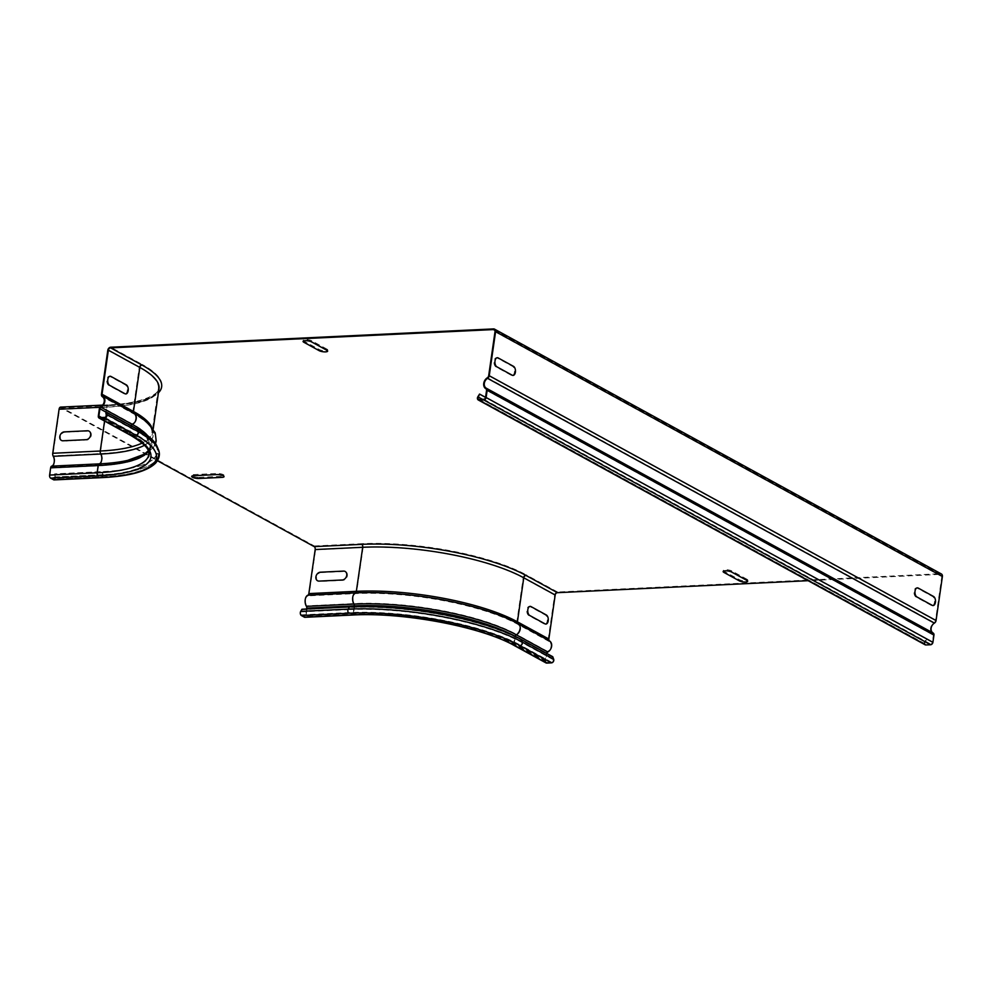 <?xml version="1.0" encoding="UTF-8"?>
<svg xmlns="http://www.w3.org/2000/svg" width="992" height="992" viewBox="0 0 992 992"><rect width="100%" height="100%" fill="white"/><g stroke="black" fill="none" stroke-linecap="round" stroke-linejoin="round"><path stroke-width="0.74" stroke-dasharray="4.96 3.72" d="M931.277 605.405L915.976 597.023A4.662 2.616 -92.7 0 1 914.066 591.182A4.662 2.616 -92.7 0 1 917.265 588.132L932.554 596.514A4.662 2.616 -92.7 0 1 934.464 602.355A4.662 2.616 -92.7 0 1 931.277 605.405M544.062 623.918L528.773 615.536A4.662 2.616 -92.7 0 1 526.864 609.696A4.662 2.616 -92.7 0 1 530.05 606.645L545.352 615.015A4.662 2.616 -92.7 0 1 547.262 620.868A4.662 2.616 -92.7 0 1 544.062 623.918M747.075 579.316L731.774 570.933A4.662 1.252 -171.8 0 0 725.375 569.718A4.662 1.252 -171.8 0 0 724.061 571.293L739.362 579.675A4.662 1.252 -171.8 0 0 745.773 580.89A4.662 1.252 -171.8 0 0 747.075 579.316M64.939 432.239L88.065 431.123A4.662 3.646 118.7 0 1 91.276 435.389A4.662 3.646 118.7 0 1 86.788 440.026L63.649 441.13A4.662 3.646 118.7 0 1 60.438 436.864A4.662 3.646 118.7 0 1 64.939 432.239M321.036 572.545L344.162 571.442A4.662 3.646 118.7 0 1 347.386 575.707A4.662 3.646 118.7 0 1 342.885 580.345L319.759 581.448A4.662 3.646 118.7 0 1 316.547 577.183A4.662 3.646 118.7 0 1 321.036 572.545M198.995 477.363L222.134 476.259A4.662 1.252 -171.8 0 0 223.436 474.684A4.662 1.252 -171.8 0 0 217.025 473.469L193.899 474.573A4.662 1.252 -171.8 0 0 192.597 476.16A4.662 1.252 -171.8 0 0 198.995 477.363M511.24 375.274L495.938 366.891A4.662 2.616 -92.7 0 1 494.028 361.051A4.662 2.616 -92.7 0 1 497.228 357.988L512.517 366.37A4.662 2.616 -92.7 0 1 514.426 372.223A4.662 2.616 -92.7 0 1 511.24 375.274M124.025 393.787L108.736 385.404A4.662 2.616 -92.7 0 1 106.826 379.552A4.662 2.616 -92.7 0 1 110.013 376.501L125.314 384.884A4.662 2.616 -92.7 0 1 127.224 390.736A4.662 2.616 -92.7 0 1 124.025 393.787M327.038 349.172L311.736 340.789A4.662 1.252 -171.8 0 0 305.338 339.586A4.662 1.252 -171.8 0 0 304.023 341.161L319.325 349.544A4.662 1.252 -171.8 0 0 325.736 350.759A4.662 1.252 -171.8 0 0 327.038 349.172M54.114 479.917A2.455 1.376 87.3 0 0 55.329 476.941L54.833 473.854L54.944 477.09A1.748 0.98 -92.7 0 1 54.076 479.223A1.748 0.98 -92.7 0 1 53.754 479.148L50.704 477.462A1.748 0.98 -92.7 0 1 49.984 475.28L51.026 468.038A1.748 0.98 -92.7 0 1 51.782 466.823A6.535 3.67 87.3 0 0 54.585 462.458A6.535 3.67 87.3 0 0 53.506 455.812A2.331 1.314 -92.7 0 1 53.122 453.493L59.47 409.448A2.331 1.314 -92.7 0 1 60.636 407.811A2.331 1.314 -92.7 0 1 61.07 407.923L157.455 460.734M101.63 477.648A2.455 1.376 87.3 0 0 102.833 474.672L102.35 471.584L54.833 473.854M54.944 477.09L102.461 474.821L101.965 471.733A124.632 33.517 -171.8 0 0 139.525 466.029L140.083 465.843A125.228 33.678 -171.8 0 1 102.35 471.584L54.461 474.015M139.525 466.029A124.632 33.517 -171.8 0 0 156.376 446.623A124.632 33.517 -171.8 0 0 136.834 429.499L137.38 429.152M140.083 465.843A125.228 33.678 -171.8 0 0 157.021 446.35M105.412 412.288L136.834 429.499L137.764 432.053A126.207 33.939 -171.8 0 1 157.554 449.388C163.072 467.74 138.694 474.424 101.593 476.954A1.748 0.98 -92.7 0 1 101.271 476.867L53.754 479.148M102.635 405.108L108.103 404.848A3.038 1.699 87.3 0 1 108.674 404.984L61.157 407.253L314.328 545.96A3.038 1.699 -92.7 0 1 315.568 549.766L309.219 593.799A3.038 1.699 -92.7 0 1 307.991 595.87A5.828 3.274 87.3 0 0 305.586 599.962A5.828 3.274 87.3 0 0 306.677 605.839A2.455 1.376 -92.7 0 1 307.123 608.344L306.082 615.598A2.455 1.376 -92.7 0 1 304.866 617.309M349.444 606.968L302.225 609.758L300.973 611.89A1.748 0.98 87.3 0 0 301.444 614.854L304.507 616.528A1.748 0.98 87.3 0 0 304.829 616.602A1.748 0.98 87.3 0 0 305.697 615.387L306.615 609.014M552.767 656.729L553.152 659.643A1.748 1.364 118.7 0 1 551.54 662.197L546.914 662.42A1.748 1.364 118.7 0 1 545.699 660.821L546.753 653.579A1.748 1.364 118.7 0 1 546.766 653.443M300.973 611.89L348.49 609.621L349.73 607.488A124.632 33.517 8.2 0 1 520.788 639.877L521.346 639.518M493.508 328.91L940.317 573.711L557.529 592.013A3.038 2.368 -61.3 0 0 554.615 595.026L548.266 639.059A3.038 2.368 -61.3 0 0 549.221 641.551A5.828 4.563 118.7 0 1 551.031 646.437A5.828 4.563 118.7 0 1 547.609 651.459A2.455 1.922 -61.3 0 0 546.17 653.616L545.129 660.858A2.455 1.922 -61.3 0 0 545.972 662.904M552.222 657.088L520.788 639.877L521.718 642.419A1.748 1.364 -61.3 0 1 520.106 644.986A124.694 33.53 8.2 0 0 348.961 612.585L301.444 614.854M485.547 397.408L926.813 639.183L925.127 641.861A1.748 1.364 -61.3 0 0 926.02 644.304L930.645 644.081A1.748 1.364 -61.3 0 0 932.331 642.345L933.385 635.103A1.748 1.364 -61.3 0 0 932.778 633.64A6.535 5.109 118.7 0 1 930.533 628.308A6.535 5.109 118.7 0 1 934.179 622.567A2.331 1.823 -61.3 0 0 935.481 620.558L941.817 576.513A2.331 1.823 -61.3 0 0 940.218 574.38L808.12 580.692M485.559 397.358L926.813 639.183M925.09 644.775A2.455 1.922 118.7 0 1 924.68 641.551L926.367 638.873M940.317 573.711A3.038 2.368 118.7 0 1 941.346 573.946M158.199 449.116A126.815 34.1 -171.8 0 1 102.833 474.672L55.329 476.941M156.376 446.623L157.554 449.388A126.207 33.939 -171.8 0 1 102.461 474.821A1.748 0.98 -92.7 0 1 101.593 476.954L54.076 479.223M100.105 417.62L131.527 434.843A119.102 32.029 -171.8 0 1 98.208 475.193L50.704 477.462M104.73 417.396L136.152 434.62A1.748 1.364 -61.3 0 0 137.764 432.053L106.342 414.842M101.271 476.867A124.694 33.53 -171.8 0 0 136.152 434.62M98.208 475.193A1.748 0.98 -92.7 0 1 97.489 473.01L49.984 475.28M51.782 466.823L99.287 464.554A1.748 0.98 -92.7 0 0 98.53 465.769A117.341 31.558 -171.8 0 0 150.561 447.367L149.519 454.609A117.341 31.558 -171.8 0 1 97.489 473.01L98.53 465.769L51.026 468.038M155.546 443.647L152.917 448.446L142.588 456.196L127.819 461.057A118.333 31.818 -171.8 0 1 99.287 464.554A6.535 3.67 87.3 0 0 102.089 460.189A6.535 3.67 87.3 0 0 101.023 453.542L53.506 455.812M59.47 409.448L106.975 407.179L100.626 451.211A117.341 31.558 -171.8 0 0 152.656 432.822C152.83 427.478 148.242 421.898 138.905 416.119A118.569 31.893 -171.8 0 1 101.023 453.542A2.331 1.314 -92.7 0 1 100.626 451.211L53.122 453.493M153.214 428.99L152.656 432.822A117.341 31.558 -171.8 0 0 151.305 426.399M131.39 425.866A1.748 1.364 -61.3 0 0 131.366 426.002A117.341 31.558 -171.8 0 1 150.561 447.367C149.916 452.91 142.34 457.473 127.819 461.057A118.333 31.818 -171.8 0 0 147.647 435.699M105.834 412.015L131.366 426.002L130.324 433.244A1.748 1.364 -61.3 0 0 131.527 434.843M99.498 417.483L130.919 434.707C152.718 447.528 149.122 452.836 149.519 454.609A117.341 31.558 -171.8 0 0 130.324 433.244L101.68 417.545M130.584 435.314A2.455 1.922 118.7 0 1 129.741 433.268L130.783 426.027A2.455 1.922 118.7 0 1 132.221 423.869A5.828 4.563 -61.3 0 0 135.644 418.847A5.828 4.563 -61.3 0 0 133.833 413.962A3.038 2.368 118.7 0 1 132.878 411.482A116.647 31.372 -171.8 0 1 151.962 432.723A116.647 31.372 -171.8 0 1 142.116 443.027M148.403 451.025A116.647 31.372 -171.8 0 0 149.866 447.268L148.825 454.51A116.647 31.372 -171.8 0 0 129.741 433.268L98.32 416.045M148.292 450.74L149.866 447.268A116.647 31.372 -171.8 0 0 130.783 426.027L99.361 408.803M144.51 445.272A118.246 31.794 -171.8 0 0 138.533 416.714C147.362 421.042 158.249 434.248 155.508 440.857C154.777 449.227 145.502 455.737 127.67 460.375A118.023 31.744 -171.8 0 0 132.221 423.869L100.8 406.658M107.806 350.213L139.227 367.437A116.647 31.372 -171.8 0 1 158.311 388.678C160.419 392.448 145.229 403.508 108.103 404.848A3.038 1.699 87.3 0 0 106.59 406.968A116.647 31.372 -171.8 0 0 158.311 388.678L151.962 432.723C152.421 428.085 147.932 422.753 138.533 416.714A118.246 31.794 -171.8 0 0 133.833 413.962L102.412 396.75M101.457 394.258L132.878 411.482L139.227 367.437A3.038 2.368 118.7 0 1 142.154 364.424L110.72 347.212M314.328 545.96L361.844 543.69A3.038 1.699 -92.7 0 1 363.084 547.485L356.736 591.53A3.038 1.699 -92.7 0 1 355.496 593.6L307.991 595.87M549.221 641.551L517.799 624.328A118.246 31.794 8.2 0 0 355.496 593.6A5.828 3.274 87.3 0 0 353.09 597.692A5.828 3.274 87.3 0 0 354.181 603.57A118.023 31.744 8.2 0 1 516.187 634.235A5.828 4.563 -61.3 0 0 519.61 629.226A5.828 4.563 -61.3 0 0 517.799 624.328A3.038 2.368 118.7 0 1 516.844 621.848A116.647 31.372 8.2 0 0 356.736 591.53L309.219 593.799M307.123 608.344L354.64 606.075A2.455 1.376 -92.7 0 0 354.181 603.57L306.677 605.839M352.371 615.04A2.455 1.376 -92.7 0 0 353.598 613.316A116.647 31.372 8.2 0 1 513.707 643.634L514.749 636.393A116.647 31.372 8.2 0 0 354.64 606.075L353.598 613.316L306.082 615.598M553.152 659.643L521.718 642.419A126.207 33.939 8.2 0 0 348.49 609.621A1.748 0.98 87.3 0 0 348.961 612.585M546.914 662.42L515.48 645.209A119.102 32.029 8.2 0 0 352.011 614.259L304.507 616.528M551.54 662.197L520.106 644.986M352.011 614.259A1.748 0.98 87.3 0 0 352.334 614.333A1.748 0.98 87.3 0 0 353.214 613.106L305.697 615.387M515.319 636.43L514.278 643.61A117.341 31.558 8.2 0 0 353.214 613.106L354.119 606.782M545.699 660.821L514.278 643.61A1.748 1.364 -61.3 0 0 515.48 645.209M514.55 645.693A2.455 1.922 118.7 0 1 513.707 643.634L545.129 660.858M546.17 653.616L514.749 636.393A2.455 1.922 118.7 0 1 516.187 634.235L547.609 651.459M548.266 639.059L516.844 621.848L523.193 577.803A3.038 2.368 118.7 0 1 526.107 574.79A119.685 32.178 8.2 0 0 361.844 543.69M546.753 653.579L516.361 636.938M488.672 375.757L935.481 620.558M487.37 377.754L934.179 622.567M485.968 388.839L932.778 633.64M486.576 390.302L933.385 635.103M485.522 397.544L932.331 642.345M483.836 399.28L930.645 644.081M479.21 399.503L926.02 644.304M482.496 399.342L925.127 641.861M477.871 396.75L924.68 641.551M100.056 407.278L106.59 406.968L104.569 421.067M60.636 407.811L108.14 405.542A2.331 1.314 -92.7 0 0 106.975 407.179A117.341 31.558 -171.8 0 0 159.005 388.777C155.05 398.548 138.086 404.141 108.14 405.542A2.331 1.314 -92.7 0 1 108.574 405.654A119.685 32.178 -171.8 0 0 158.422 392.82M108.674 404.984A119.685 32.178 -171.8 0 0 142.154 364.424M108.574 405.654L61.07 407.923M554.615 595.026L523.193 577.803A116.647 31.372 8.2 0 0 363.084 547.485L315.568 549.766M557.529 592.013L526.107 574.79M494.785 330.336L940.218 574.38M495.008 331.712L941.817 576.513M546.307 662.284L514.885 645.073C481.901 626.163 403.67 611.32 352.334 614.333L304.829 616.602M478.615 399.367L925.424 644.168M494.202 329.753L941.011 574.554"/><path stroke-width="1.49" d="M746.914 580.419L731.612 572.037A4.662 1.252 -171.8 0 0 725.214 570.834A4.662 1.252 -171.8 0 0 723.9 572.409L739.201 580.791A4.662 1.252 -171.8 0 0 745.612 582.006A4.662 1.252 -171.8 0 0 746.914 580.419M932.244 605.356L916.943 596.973A4.662 2.616 -92.7 0 1 915.033 591.133A4.662 2.616 -92.7 0 1 918.22 588.082L933.522 596.465A4.662 2.616 -92.7 0 1 935.431 602.305A4.662 2.616 -92.7 0 1 932.244 605.356M545.03 623.869L529.728 615.486A4.662 2.616 -92.7 0 1 527.831 609.646A4.662 2.616 -92.7 0 1 531.018 606.596L546.307 614.978A4.662 2.616 -92.7 0 1 548.216 620.818A4.662 2.616 -92.7 0 1 545.03 623.869M198.834 478.479L221.972 477.375A4.662 1.252 -171.8 0 0 223.274 475.788A4.662 1.252 -171.8 0 0 216.864 474.585L193.738 475.689A4.662 1.252 -171.8 0 0 192.436 477.264A4.662 1.252 -171.8 0 0 198.834 478.479M64.294 431.88L87.432 430.776A4.662 3.646 118.7 0 1 90.644 435.042A4.662 3.646 118.7 0 1 86.143 439.679L63.017 440.783A4.662 3.646 118.7 0 1 59.805 436.517A4.662 3.646 118.7 0 1 64.294 431.88M320.404 572.198L343.53 571.094A4.662 3.646 118.7 0 1 346.741 575.36A4.662 3.646 118.7 0 1 342.252 579.985L319.114 581.101A4.662 3.646 118.7 0 1 315.902 576.836A4.662 3.646 118.7 0 1 320.404 572.198M326.876 350.288L311.575 341.905A4.662 1.252 -171.8 0 0 305.176 340.69A4.662 1.252 -171.8 0 0 303.862 342.277L319.164 350.66A4.662 1.252 -171.8 0 0 325.574 351.875A4.662 1.252 -171.8 0 0 326.876 350.288M512.207 375.224L496.905 366.842A4.662 2.616 -92.7 0 1 494.996 361.001A4.662 2.616 -92.7 0 1 498.182 357.951L513.484 366.333A4.662 2.616 -92.7 0 1 515.394 372.174A4.662 2.616 -92.7 0 1 512.207 375.224M124.992 393.737L109.69 385.355A4.662 2.616 -92.7 0 1 107.781 379.514A4.662 2.616 -92.7 0 1 110.98 376.464L126.269 384.834A4.662 2.616 -92.7 0 1 128.179 390.687A4.662 2.616 -92.7 0 1 124.992 393.737M102.635 405.108L60.599 407.117A3.038 1.699 87.3 0 0 59.086 409.237L52.737 453.282A3.038 1.699 87.3 0 0 53.246 456.308A5.828 3.274 -92.7 0 1 54.2 462.235A5.828 3.274 -92.7 0 1 51.696 466.141A2.455 1.376 87.3 0 0 50.642 467.827L49.6 475.069A2.455 1.376 87.3 0 0 50.604 478.132L53.667 479.806A2.455 1.376 87.3 0 0 54.114 479.917L101.63 477.648C128.91 476.358 146.89 471.535 155.546 463.19C159.514 458.453 160.394 453.766 158.199 449.116A126.815 34.1 -171.8 0 0 138.31 431.694A2.455 1.922 118.7 0 1 136.053 435.29A124.694 33.53 -171.8 0 1 101.172 477.536L53.667 479.806M485.559 397.358L479.558 394.072L477.871 396.75A2.455 1.922 118.7 0 0 479.124 400.16L483.749 399.95A2.455 1.922 118.7 0 0 486.105 397.507L487.146 390.265A2.455 1.922 118.7 0 0 486.316 388.219A5.828 4.563 -61.3 0 1 484.307 383.47A5.828 4.563 -61.3 0 1 487.556 378.336A3.038 2.368 118.7 0 0 489.242 375.72L495.591 331.675A3.038 2.368 118.7 0 0 494.549 329.146A3.038 2.368 118.7 0 0 493.508 328.91L110.72 347.212A3.038 2.368 -61.3 0 0 107.806 350.213L101.457 394.258A3.038 2.368 -61.3 0 0 102.412 396.75A5.828 4.563 118.7 0 1 104.222 401.636A5.828 4.563 118.7 0 1 100.8 406.658A2.455 1.922 -61.3 0 0 99.361 408.803L98.32 416.045A2.455 1.922 -61.3 0 0 100.006 418.289L104.631 418.066A2.455 1.922 -61.3 0 0 106.888 414.482L105.958 411.928L137.38 429.152L138.31 431.694L106.888 414.482M105.958 411.928L106.342 414.842A1.748 1.364 118.7 0 1 104.73 417.396L100.105 417.62A1.748 1.364 118.7 0 1 98.89 416.02L99.944 408.778A1.748 1.364 118.7 0 1 100.973 407.241A6.535 5.109 -61.3 0 0 104.792 401.624A6.535 5.109 -61.3 0 0 102.771 396.143A2.331 1.823 118.7 0 1 102.04 394.233L133.461 411.457A2.331 1.823 -61.3 0 0 134.193 413.366A6.535 5.109 118.7 0 1 136.226 418.835A6.535 5.109 118.7 0 1 132.395 424.452A1.748 1.364 -61.3 0 0 131.39 425.866M158.199 449.116L157.021 446.35A125.228 33.678 -171.8 0 0 137.38 429.152M304.408 617.198L351.924 614.928A2.455 1.376 -92.7 0 0 352.371 615.04L304.866 617.309A2.455 1.376 -92.7 0 1 304.408 617.198L301.345 615.524A2.455 1.376 -92.7 0 1 300.7 611.382L301.94 609.237L349.444 606.968A125.228 33.678 8.2 0 1 521.346 639.518L522.276 642.072A2.455 1.922 118.7 0 1 520.019 645.656L551.44 662.867A2.455 1.922 -61.3 0 0 553.697 659.283L552.767 656.729L521.346 639.518M351.924 614.928A119.102 32.029 8.2 0 1 515.394 645.879A2.455 1.922 118.7 0 1 514.55 645.693L545.972 662.904A2.455 1.922 -61.3 0 0 546.815 663.09L551.44 662.867M306.615 609.014L306.751 608.146A1.748 0.98 87.3 0 0 306.429 606.348A6.535 3.67 -92.7 0 1 305.201 599.776A6.535 3.67 -92.7 0 1 307.892 595.188A2.331 1.314 87.3 0 0 308.847 593.6L315.183 549.556A2.331 1.314 87.3 0 0 314.228 546.629L157.455 460.734M546.766 653.443A1.748 1.364 118.7 0 1 547.782 652.042A6.535 5.109 -61.3 0 0 551.602 646.424A6.535 5.109 -61.3 0 0 549.58 640.944A2.331 1.823 118.7 0 1 548.849 639.034L555.185 594.989A2.331 1.823 118.7 0 1 557.442 592.683L526.02 575.459A2.331 1.823 -61.3 0 0 523.764 577.778L517.415 621.823A2.331 1.823 -61.3 0 0 518.146 623.732A6.535 5.109 118.7 0 1 520.18 629.213A6.535 5.109 118.7 0 1 516.348 634.83A1.748 1.364 -61.3 0 0 515.319 636.368L515.319 636.43M479.558 394.072L478.33 397.06A1.748 1.364 -61.3 0 0 479.21 399.503L483.836 399.28A1.748 1.364 -61.3 0 0 485.522 397.544L486.576 390.302A1.748 1.364 -61.3 0 0 485.968 388.839A6.535 5.109 118.7 0 1 483.724 383.507A6.535 5.109 118.7 0 1 487.37 377.754A2.331 1.823 -61.3 0 0 488.672 375.757L495.008 331.712A2.331 1.823 -61.3 0 0 493.408 329.58L110.633 347.87L142.054 365.093A2.331 1.823 -61.3 0 0 139.81 367.412L133.461 411.457A117.341 31.558 -171.8 0 1 151.305 426.399M480.004 394.382L485.547 397.408M494.549 329.146L941.346 573.946A3.038 2.368 118.7 0 1 942.4 576.488L936.051 620.521A3.038 2.368 118.7 0 1 934.365 623.137A5.828 4.563 -61.3 0 0 931.116 628.271A5.828 4.563 -61.3 0 0 933.125 633.02A2.455 1.922 118.7 0 1 933.956 635.066L932.914 642.32A2.455 1.922 118.7 0 1 930.558 644.75L925.933 644.961A2.455 1.922 118.7 0 1 925.09 644.775L478.28 399.974M808.12 580.692L557.442 592.683M110.633 347.87A2.331 1.823 118.7 0 0 108.376 350.188L102.04 394.233M104.569 421.067L100.254 451.013A3.038 1.699 87.3 0 0 100.75 454.026L53.246 456.308M142.116 443.027A116.647 31.372 -171.8 0 1 100.254 451.013L52.737 453.282M144.51 445.272A118.246 31.794 -171.8 0 1 100.75 454.026A5.828 3.274 -92.7 0 1 101.705 459.966A5.828 3.274 -92.7 0 1 99.212 463.872L51.696 466.141M148.292 450.74L144.286 454.212L127.67 460.375A118.023 31.744 -171.8 0 1 99.212 463.872A2.455 1.376 87.3 0 0 98.158 465.558L50.642 467.827M148.403 451.025A116.647 31.372 -171.8 0 1 98.158 465.558L97.104 472.8L49.6 475.069M100.006 418.289L131.428 435.5A2.455 1.922 118.7 0 1 130.584 435.314C152.57 448.372 148.254 453.121 148.825 454.51A116.647 31.372 -171.8 0 1 97.104 472.8A2.455 1.376 87.3 0 0 98.109 475.862L50.604 478.132M104.631 418.066L136.053 435.29M98.109 475.862A119.102 32.029 -171.8 0 0 131.428 435.5M155.546 443.647L156.203 440.956L155.198 432.834L147.523 422.505L138.905 416.119A118.569 31.893 -171.8 0 0 134.193 413.366L102.771 396.143M147.647 435.699A118.333 31.818 -171.8 0 0 132.395 424.452L100.973 407.241M98.89 416.02L101.68 417.545M99.944 408.778L105.834 412.015M520.019 645.656A124.694 33.53 8.2 0 0 348.862 613.242L301.345 615.524M546.815 663.09L515.394 645.879M348.862 613.242A2.455 1.376 -92.7 0 1 348.204 609.113L300.7 611.382M553.697 659.283L522.276 642.072A126.815 34.1 8.2 0 0 348.204 609.113L349.444 606.968M354.119 606.782L354.256 605.864L306.751 608.146M516.361 636.938L515.319 636.368A117.341 31.558 8.2 0 0 354.256 605.864A1.748 0.98 87.3 0 0 353.933 604.078L306.429 606.348M547.782 652.042L516.348 634.83A118.333 31.818 8.2 0 0 353.933 604.078A6.535 3.67 -92.7 0 1 352.706 597.494A6.535 3.67 -92.7 0 1 355.396 592.918L307.892 595.188M549.58 640.944L518.146 623.732A118.569 31.893 8.2 0 0 355.396 592.918A2.331 1.314 87.3 0 0 356.351 591.319L308.847 593.6M315.183 549.556L362.7 547.286L356.351 591.319A117.341 31.558 8.2 0 1 517.415 621.823L548.849 639.034M478.33 397.06L482.496 399.342M489.242 375.72L936.051 620.521M487.556 378.336L934.365 623.137M486.316 388.219L933.125 633.02M487.146 390.265L933.956 635.066M486.105 397.507L932.914 642.32M483.749 399.95L930.558 644.75M479.124 400.16L925.933 644.961M100.056 407.278L59.086 409.237M314.228 546.629L361.745 544.36A2.331 1.314 87.3 0 1 362.7 547.286A117.341 31.558 8.2 0 1 523.764 577.778L555.185 594.989M495.591 331.675L942.4 576.488M108.376 350.188L139.81 367.412A117.341 31.558 -171.8 0 1 159.005 388.777L153.214 428.99M158.422 392.82A119.685 32.178 -171.8 0 0 142.054 365.093M361.745 544.36A119.685 32.178 8.2 0 1 526.02 575.459M493.408 329.58L494.785 330.336M130.584 435.314L99.163 418.103M352.371 615.04C403.558 612.014 481.728 626.87 514.55 645.693"/></g></svg>
